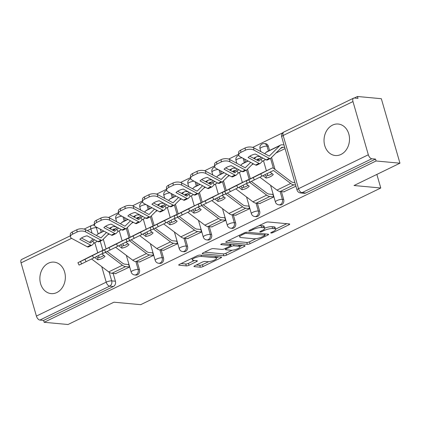 <?xml version="1.0" encoding="UTF-8"?>
<svg xmlns="http://www.w3.org/2000/svg" width="421" height="421" viewBox="0 0 421 421"><rect width="100%" height="100%" fill="white"/><g stroke="black" fill="none" stroke-linecap="round" stroke-linejoin="round"><path stroke-width="0.63" d="M271.035 233.024A1.395 0.363 163.9 0 0 272.919 232.587L288.985 224.777A1.989 0.516 163.9 0 0 289.722 224.114A1.989 0.516 163.9 0 0 289.322 223.93L268.13 221.962A1.989 0.516 163.9 0 0 265.435 222.588L249.364 230.398A1.395 0.363 163.9 0 0 248.853 230.861A1.395 0.363 163.9 0 0 249.132 230.987A1.395 0.363 163.9 0 0 251.016 230.55L253.095 229.54A6.368 1.658 163.9 0 1 261.704 227.535L263.467 227.703A6.368 1.658 163.9 0 1 264.746 228.287A6.368 1.658 163.9 0 1 262.399 230.403L260.315 231.413A1.395 0.363 163.9 0 0 259.804 231.876A1.395 0.363 163.9 0 0 260.083 232.003A1.395 0.363 163.9 0 0 261.967 231.566L264.046 230.555A6.368 1.658 163.9 0 1 272.655 228.556L274.418 228.719A6.368 1.658 163.9 0 1 275.697 229.303A6.368 1.658 163.9 0 1 273.345 231.418L271.266 232.434A1.395 0.363 163.9 0 0 270.756 232.892A1.395 0.363 163.9 0 0 271.035 233.024M56.846 292.537A15.809 12.714 -84.7 0 0 65.276 275.476A15.809 12.714 -84.7 0 0 54.077 262.13A15.809 12.714 -84.7 0 0 48.383 263.204A15.809 12.714 -84.7 0 0 39.948 280.265A15.809 12.714 -84.7 0 0 51.151 293.611A15.809 12.714 -84.7 0 0 56.846 292.537M340.999 154.439A15.809 12.714 -84.7 0 0 349.43 137.378A15.809 12.714 -84.7 0 0 338.231 124.032A15.809 12.714 -84.7 0 0 332.537 125.111A15.809 12.714 -84.7 0 0 324.107 142.166A15.809 12.714 -84.7 0 0 335.305 155.517A15.809 12.714 -84.7 0 0 340.999 154.439M269.545 150.45L268.33 146.24A4.052 3.257 -84.7 0 0 265.625 143.703L264.304 143.582A4.052 3.257 95.3 0 1 267.009 146.119L268.419 150.997M194.697 265.793A1.989 0.516 163.9 0 0 193.96 266.456A1.989 0.516 163.9 0 0 194.36 266.635L200.307 267.193A1.989 0.516 163.9 0 0 202.996 266.567L220.846 257.889A1.989 0.516 163.9 0 0 221.578 257.231A1.989 0.516 163.9 0 0 221.183 257.047L199.986 255.079A1.989 0.516 163.9 0 0 197.296 255.7L179.446 264.377A1.989 0.516 163.9 0 0 178.715 265.035A1.989 0.516 163.9 0 0 179.114 265.219L186.298 265.888A1.989 0.516 163.9 0 0 188.987 265.262L196.623 261.552A1.989 0.516 163.9 0 0 197.36 260.888A1.989 0.516 163.9 0 0 196.96 260.704L193.397 260.373A5.32 1.384 163.9 0 1 192.329 259.883A5.32 1.384 163.9 0 1 195.597 257.557A5.32 1.384 163.9 0 1 201.491 256.442L215.441 257.736A5.32 1.384 163.9 0 1 216.51 258.231A5.32 1.384 163.9 0 1 213.242 260.552A5.32 1.384 163.9 0 1 207.353 261.673L205.027 261.457A1.989 0.516 163.9 0 0 202.333 262.083L194.697 265.793M357.466 96.488L354.303 98.025L358.008 98.372L357.466 96.488L381.337 98.709L399.95 163.195L354.029 185.514L380.779 188.003L140.698 304.678L113.949 302.194L68.028 324.512L44.152 322.291L376.079 160.98L375.537 159.096L371.817 158.754L302.01 192.676A4.052 3.257 95.3 0 1 300.552 192.955L304.267 193.297A4.052 3.257 95.3 0 0 305.73 193.023L302.01 192.676A4.052 2.168 64.1 0 1 298.526 188.692L368.333 154.77A4.052 2.168 64.1 0 0 371.817 158.754M399.95 163.195L376.079 160.98M247.348 244.327A1.989 0.516 163.9 0 0 250.037 243.701L267.888 235.029A1.989 0.516 163.9 0 0 268.619 234.365A1.989 0.516 163.9 0 0 268.224 234.187L247.027 232.213A1.989 0.516 163.9 0 0 244.338 232.839L226.487 241.512A1.989 0.516 163.9 0 0 225.756 242.175A1.989 0.516 163.9 0 0 226.156 242.359L247.348 244.327L246.806 242.449A1.989 0.516 163.9 0 0 249.495 241.822L256.015 238.654M244.364 246.459L226.519 255.137A1.989 0.516 163.9 0 1 223.83 255.757L202.633 253.789A1.989 0.516 163.9 0 1 202.233 253.605A1.989 0.516 163.9 0 1 202.969 252.947L210.605 249.232A1.989 0.516 163.9 0 1 213.294 248.606L221.893 249.406A1.989 0.516 163.9 0 0 224.582 248.779L229.65 246.317A1.989 0.516 163.9 0 0 230.382 245.659A1.989 0.516 163.9 0 0 229.987 245.475L221.036 244.643A1.395 0.363 163.9 0 1 220.757 244.512A1.395 0.363 163.9 0 1 221.609 243.906A1.395 0.363 163.9 0 1 223.151 243.612L244.701 245.617A1.989 0.516 163.9 0 1 245.101 245.801A1.989 0.516 163.9 0 1 244.364 246.459L244.106 245.559M100.409 229.25L101.272 232.234M103.287 239.212L106.087 248.922M113.154 273.408L115.412 281.228L111.697 280.881A4.052 3.257 95.3 0 1 109.697 286.138L39.89 320.065A4.052 2.168 -115.9 0 1 36.406 316.082L21.05 262.872A4.052 2.168 -115.9 0 1 21.676 259.452L70.381 235.781M282.738 132.804L252.705 147.403M238.67 154.223L228.666 159.085M214.631 165.906L204.627 170.768M190.592 177.588L180.588 182.451M166.553 189.271L156.549 194.134M142.514 200.954L132.515 205.816M118.475 212.637L108.476 217.499M94.436 224.319L92.72 225.156M44.152 322.291L43.61 320.413L39.89 320.065M354.287 98.025A4.052 2.168 64.1 0 0 353.603 98.14A4.052 2.168 64.1 0 0 352.972 101.561L368.333 154.77M283.775 191.85L295.926 186.214M259.736 203.532L273.676 197.023L272.861 194.207L272.466 194.397M235.697 215.215L249.637 208.705L248.822 205.89L248.427 206.08M211.658 226.898L225.598 220.388L224.782 217.573L224.388 217.762M187.619 238.581L201.559 232.071L200.743 229.256L200.349 229.445M163.58 250.263L177.52 243.754L176.704 240.938L176.31 241.128M139.54 261.946L153.481 255.436L152.665 252.621L152.27 252.81M115.501 273.629L129.442 267.119L128.626 264.304L128.231 264.493M124.448 217.568L125.311 220.551M127.326 227.529L130.126 237.239M137.193 261.725L139.451 269.545L138.135 269.424A4.052 3.257 95.3 0 1 134.678 274.955L135.994 275.081A4.052 3.257 -84.7 0 0 139.451 269.545M148.487 205.885L149.35 208.869M151.365 215.847L154.165 225.556M161.232 250.042L163.49 257.863L162.174 257.741A4.052 3.257 95.3 0 1 158.717 263.272L160.033 263.399A4.052 3.257 -84.7 0 0 163.49 257.863M172.526 194.202L173.389 197.186M175.404 204.164L178.204 213.873M185.272 238.36L187.529 246.18L186.208 246.059A4.052 3.257 95.3 0 1 182.756 251.59L184.072 251.716A4.052 3.257 -84.7 0 0 187.529 246.18M196.565 182.519L197.428 185.503M199.443 192.481L202.243 202.191M209.311 226.677L211.568 234.497L210.247 234.376A4.052 3.257 95.3 0 1 206.795 239.907L208.111 240.033A4.052 3.257 -84.7 0 0 211.568 234.497M220.604 170.837L221.467 173.82M223.483 180.798L226.282 190.508M233.35 214.994L235.607 222.814L234.286 222.693A4.052 3.257 95.3 0 1 230.834 228.224L232.15 228.35A4.052 3.257 -84.7 0 0 235.607 222.814M244.643 159.154L245.506 162.132M247.522 169.116L250.321 178.825M257.389 203.311L259.646 211.131L258.326 211.01A4.052 3.257 95.3 0 1 254.873 216.541L256.189 216.668A4.052 3.257 -84.7 0 0 259.646 211.131M271.561 157.433L275.034 169.463M281.428 191.629L283.686 199.449L282.365 199.328A4.052 3.257 95.3 0 1 278.913 204.859L280.228 204.985A4.052 3.257 -84.7 0 0 283.686 199.449M380.779 188.003L376.858 174.42M275.981 153.028L285.07 148.608M43.61 320.413L113.417 286.485A4.052 3.257 -84.7 0 0 115.412 281.228M375.537 159.096L305.73 193.023M251.942 164.711L253.553 163.927M227.903 176.394L229.513 175.61M203.864 188.076L205.474 187.292M179.825 199.759L181.435 198.975M155.786 211.442L157.396 210.658M131.747 223.125L133.357 222.341M107.708 234.807L109.318 234.023M275.697 229.303L275.155 227.424A6.368 1.658 163.9 0 0 273.876 226.84L274.418 228.719M264.704 228.15A6.368 1.658 163.9 0 1 272.108 226.672L273.876 226.84M264.746 228.287L264.204 226.409A6.368 1.658 163.9 0 0 262.925 225.819L263.467 227.703M258.915 225.756A6.368 1.658 163.9 0 1 261.162 225.656L262.925 225.819M275.639 229.119L286.796 223.693M228.135 240.712L246.806 242.449M264.841 234.365L265.698 233.95M264.572 235.686A1.395 0.363 163.9 0 0 265.088 235.223A1.395 0.363 163.9 0 0 264.809 235.092L246.206 233.366A1.395 0.363 163.9 0 0 244.322 233.802L242.128 234.871A6.368 1.658 163.9 0 0 239.781 236.986A6.368 1.658 163.9 0 0 241.054 237.57L253.774 238.754A6.368 1.658 163.9 0 0 262.383 236.749L264.572 235.686M242.175 245.38L239.886 246.495M232.25 250.206L225.977 253.253L226.519 255.137M204.617 252.142L223.288 253.879A1.989 0.516 163.9 0 0 225.977 253.253M230.813 250.237A5.32 1.384 163.9 0 0 236.702 249.116A5.32 1.384 163.9 0 0 239.97 246.795A5.32 1.384 163.9 0 0 238.902 246.301L233.987 245.843A1.989 0.516 163.9 0 0 231.297 246.469L226.23 248.932A1.989 0.516 163.9 0 0 225.498 249.595A1.989 0.516 163.9 0 0 225.898 249.779L230.813 250.237M231.282 244.369A1.989 0.516 163.9 0 0 230.755 244.59L231.297 246.469M230.161 244.88L230.755 244.59M181.093 263.578L185.75 264.009A1.989 0.516 163.9 0 0 188.445 263.383L194.434 260.473M196.344 264.993L199.764 265.309A1.989 0.516 163.9 0 0 202.454 264.683L208.7 261.651M216.415 257.899L218.657 256.81M284.017 144.961L282.307 144.798A10.136 5.415 64.1 0 0 280.586 145.087A10.136 5.415 64.1 0 0 279.781 145.661L269.298 156.107L253.705 147.818L253.879 150.087A6.078 3.052 175.6 0 0 245.327 150.229L245.154 147.955A6.078 3.052 -4.4 0 1 253.705 147.818M258.994 163.38A3.042 1.626 64.1 0 0 259.61 163.58A3.042 1.626 64.1 0 0 260.125 163.495L256.731 165.143A3.042 1.626 -115.9 0 1 256.221 165.227A3.042 1.626 -115.9 0 1 255.605 165.027L258.994 163.38L248.09 157.538A12.567 6.31 175.6 0 1 255.337 154.018L266.24 159.859A3.042 1.626 64.1 0 0 266.851 160.059A3.042 1.626 64.1 0 0 267.367 159.975L270.45 158.475A3.042 1.626 -115.9 0 1 269.935 158.559A3.042 1.626 -115.9 0 1 269.319 158.364L253.879 150.087M262.904 158.075A12.567 1.921 -31.5 0 0 260.946 159.164L258.904 161.132L249.716 156.228M260.125 163.495A3.042 1.626 64.1 0 0 260.367 163.322L262.309 161.38L260.946 159.164M280.586 145.087L266.872 151.749A10.136 5.415 64.1 0 0 266.067 152.328L264.688 153.702M261.215 157.165L257.805 160.564M265.677 159.559A12.567 1.921 -31.5 0 0 262.309 161.38M284.722 147.403L283.012 147.245A7.499 4.005 64.1 0 0 281.738 147.455A7.499 4.005 64.1 0 0 281.144 147.882L270.692 158.301A3.042 1.626 -115.9 0 1 270.45 158.475M240.859 152.402A6.078 3.052 175.6 0 0 238.728 154.97L238.554 152.702A6.078 3.052 -4.4 0 1 240.686 150.129L240.859 152.402L245.327 150.229M238.728 154.97A6.078 3.052 175.6 0 0 240.165 156.754L255.605 165.027M240.686 150.129L245.154 147.955M295.579 185.003L293.863 184.845A10.136 5.415 -115.9 0 1 290.69 183.451L273.476 170.463L270.087 172.11L273.292 174.526A12.567 7.683 -176.7 0 1 270.277 176.746A12.567 7.683 -176.7 0 1 266.046 178.046L266.167 175.962A12.567 7.683 -176.7 0 0 270.398 174.662A12.567 7.683 -176.7 0 0 272.108 173.636M294.874 182.561L293.158 182.404A7.499 4.005 -115.9 0 1 290.806 181.372L273.597 168.379A3.042 1.626 64.1 0 0 272.645 167.963A3.042 1.626 64.1 0 0 272.129 168.047L268.73 169.7A3.042 1.626 -115.9 0 1 268.74 169.695L261.483 173.22A3.042 1.626 -115.9 0 1 261.499 173.215A3.042 1.626 -115.9 0 1 261.983 173.126M258.431 174.704A3.042 1.626 64.1 0 0 258.415 174.715A3.042 1.626 64.1 0 0 258.405 174.72L246.19 180.941L248.748 179.725L249.911 182.093L247.353 183.303L246.19 180.941M273.476 170.463L249.911 182.093M268.756 169.689A3.042 1.626 -115.9 0 0 268.74 169.695L272.129 168.047A3.042 1.626 64.1 0 0 272.119 168.053L260.736 173.836L261.899 176.199M266.046 178.046L262.92 175.683M264.635 174.81L266.167 175.962M284.238 191.892L280.149 191.513A10.136 5.415 -115.9 0 1 276.976 190.118L259.878 177.215M254.379 179.92L253.216 177.557L248.748 179.725M253.216 177.557L260.736 173.836M250.684 162.39L245.19 167.8L229.666 159.501L229.84 161.769A6.078 3.052 175.6 0 0 221.288 161.911L221.114 159.638A6.078 3.052 -4.4 0 1 229.666 159.501M234.955 175.062A3.042 1.626 64.1 0 0 235.571 175.262A3.042 1.626 64.1 0 0 236.086 175.178L232.692 176.825A3.042 1.626 -115.9 0 1 232.181 176.909A3.042 1.626 -115.9 0 1 231.566 176.709L234.955 175.062L224.051 169.221A12.567 6.31 175.6 0 1 231.297 165.7L242.201 171.542A3.042 1.626 64.1 0 0 242.812 171.742A3.042 1.626 64.1 0 0 243.327 171.657L246.411 170.158A3.042 1.626 -115.9 0 1 245.896 170.242A3.042 1.626 -115.9 0 1 245.28 170.047L229.84 161.769M238.865 169.758A12.567 1.921 -31.5 0 0 236.907 170.847L234.865 172.815L225.677 167.911M236.086 175.178A3.042 1.626 64.1 0 0 236.328 175.004L238.27 173.063L236.907 170.847M260.283 156.67L258.268 156.48A10.136 5.415 64.1 0 0 256.547 156.77A10.136 5.415 64.1 0 0 255.742 157.349L254.363 158.717M247.969 160.938L242.833 163.432A10.136 5.415 64.1 0 0 242.028 164.011L240.649 165.385M237.176 168.847L233.766 172.247M241.638 171.242A12.567 1.921 -31.5 0 0 238.27 173.063M259.404 158.964L258.973 158.928A7.499 4.005 64.1 0 0 257.699 159.138A7.499 4.005 64.1 0 0 257.105 159.564L256.699 159.969M253.016 163.643L246.653 169.984A3.042 1.626 -115.9 0 1 246.411 170.158M216.82 164.085A6.078 3.052 175.6 0 0 214.689 166.653L214.515 164.385A6.078 3.052 -4.4 0 1 216.647 161.811L216.82 164.085L221.288 161.911M214.689 166.653A6.078 3.052 175.6 0 0 216.126 168.437L231.566 176.709M216.647 161.811L221.114 159.638M226.645 174.073L221.151 179.483L205.627 171.184L205.801 173.452A6.078 3.052 175.6 0 0 197.249 173.594L197.075 171.321A6.078 3.052 -4.4 0 1 205.627 171.184M210.916 186.745A3.042 1.626 64.1 0 0 211.531 186.945A3.042 1.626 64.1 0 0 212.047 186.861L208.653 188.508A3.042 1.626 -115.9 0 1 208.142 188.592A3.042 1.626 -115.9 0 1 207.527 188.392L210.916 186.745L200.012 180.904A12.567 6.31 175.6 0 1 207.258 177.383L218.162 183.224A3.042 1.626 64.1 0 0 218.773 183.424A3.042 1.626 64.1 0 0 219.288 183.34L222.372 181.84A3.042 1.626 -115.9 0 1 221.856 181.925A3.042 1.626 -115.9 0 1 221.241 181.73L205.801 173.452M214.826 181.44A12.567 1.921 -31.5 0 0 212.868 182.53L210.826 184.498L201.638 179.593M212.047 186.861A3.042 1.626 64.1 0 0 212.289 186.687L214.231 184.745L212.868 182.53M236.244 168.353L234.229 168.163A10.136 5.415 64.1 0 0 232.508 168.453A10.136 5.415 64.1 0 0 231.703 169.031L230.324 170.4M223.935 172.621L218.794 175.115A10.136 5.415 64.1 0 0 217.989 175.694L216.61 177.067M213.137 180.53L209.726 183.93M217.599 182.925A12.567 1.921 -31.5 0 0 214.231 184.745M235.365 170.647L234.934 170.61A7.499 4.005 64.1 0 0 233.66 170.821A7.499 4.005 64.1 0 0 233.066 171.247L232.66 171.652M228.977 175.325L222.614 181.667A3.042 1.626 -115.9 0 1 222.372 181.84M192.781 175.768A6.078 3.052 175.6 0 0 190.65 178.336L190.476 176.067A6.078 3.052 -4.4 0 1 192.607 173.494L192.781 175.768L197.249 173.594M190.65 178.336A6.078 3.052 175.6 0 0 192.087 180.12L207.527 188.392M192.607 173.494L197.075 171.321M247.295 183.188L246.048 183.793L249.253 186.208A12.567 7.683 -176.7 0 1 246.238 188.429A12.567 7.683 -176.7 0 1 242.007 189.729L242.128 187.645A12.567 7.683 -176.7 0 0 246.359 186.345A12.567 7.683 -176.7 0 0 248.069 185.319M248.69 179.656A3.042 1.626 64.1 0 0 248.606 179.646A3.042 1.626 64.1 0 0 248.09 179.73A3.042 1.626 64.1 0 0 248.08 179.735L237.444 184.903A3.042 1.626 -115.9 0 1 237.46 184.898A3.042 1.626 -115.9 0 1 237.944 184.808M234.392 186.387A3.042 1.626 64.1 0 0 234.376 186.398A3.042 1.626 64.1 0 0 234.365 186.403L222.151 192.623L224.709 191.408L225.872 193.776L223.314 194.986L222.151 192.623M244.69 181.383A3.042 1.626 -115.9 0 1 244.701 181.377A3.042 1.626 -115.9 0 1 244.717 181.372L248.09 179.73M242.007 189.729L238.881 187.366M240.596 186.492L242.128 187.645M260.199 203.575L256.11 203.196A10.136 5.415 -115.9 0 1 252.937 201.801L235.839 188.897M273.634 196.881L269.824 196.528A10.136 5.415 -115.9 0 1 266.651 195.133L249.579 182.251M272.929 194.439L269.119 194.086A7.499 4.005 -115.9 0 1 266.767 193.055L251.332 181.398M247.259 183.109L230.34 191.602L229.177 189.24L224.709 191.408M229.177 189.24L236.697 185.519L237.86 187.882M248.08 179.735L236.697 185.519M230.34 191.602L225.872 193.776M223.256 194.87L222.009 195.476L225.214 197.891A12.567 7.683 -176.7 0 1 222.199 200.112A12.567 7.683 -176.7 0 1 217.967 201.412L218.089 199.328A12.567 7.683 -176.7 0 0 222.32 198.028A12.567 7.683 -176.7 0 0 224.03 197.002M224.651 191.339A3.042 1.626 64.1 0 0 224.567 191.329A3.042 1.626 64.1 0 0 224.051 191.413L220.651 193.065A3.042 1.626 -115.9 0 1 220.662 193.06L213.405 196.586A3.042 1.626 -115.9 0 1 213.421 196.581A3.042 1.626 -115.9 0 1 213.905 196.491M213.421 196.581L210.337 198.08A3.042 1.626 64.1 0 0 210.337 198.08A3.042 1.626 64.1 0 0 210.326 198.086L198.112 204.306L200.67 203.09L201.833 205.459L199.275 206.669L198.112 204.306M220.678 193.055A3.042 1.626 -115.9 0 0 220.662 193.06L224.051 191.413A3.042 1.626 64.1 0 0 224.04 191.418L212.658 197.202L213.821 199.565L201.833 205.459M217.967 201.412L214.842 199.049M216.557 198.175L218.089 199.328M236.16 215.257L232.071 214.878A10.136 5.415 -115.9 0 1 228.898 213.484L211.8 200.58M249.595 208.563L245.785 208.211A10.136 5.415 -115.9 0 1 242.612 206.816L225.54 193.934M248.89 206.122L245.08 205.769A7.499 4.005 -115.9 0 1 242.728 204.738L227.293 193.081M206.301 203.285L205.138 200.922L200.67 203.09M205.138 200.922L212.658 197.202M223.219 194.791L213.821 199.565M202.606 185.756L197.112 191.166L181.588 182.867L181.761 185.135A6.078 3.052 175.6 0 0 173.21 185.277L173.036 183.003A6.078 3.052 -4.4 0 1 181.588 182.867M186.877 198.428A3.042 1.626 64.1 0 0 187.492 198.628A3.042 1.626 64.1 0 0 188.008 198.544L184.614 200.191A3.042 1.626 -115.9 0 1 184.103 200.275A3.042 1.626 -115.9 0 1 183.488 200.075L186.877 198.428L175.973 192.586A12.567 6.31 175.6 0 1 183.219 189.066L194.123 194.907A3.042 1.626 64.1 0 0 194.734 195.107A3.042 1.626 64.1 0 0 195.249 195.023L198.333 193.523A3.042 1.626 -115.9 0 1 197.817 193.607A3.042 1.626 -115.9 0 1 197.202 193.413L181.761 185.135M190.787 193.123A12.567 1.921 -31.5 0 0 188.829 194.213L186.787 196.186L177.599 191.276M188.008 198.544A3.042 1.626 64.1 0 0 188.25 198.37L190.192 196.428L188.829 194.213M212.205 180.035L210.19 179.846A10.136 5.415 64.1 0 0 208.469 180.135A10.136 5.415 64.1 0 0 207.664 180.714L206.285 182.088M199.896 184.303L194.755 186.798A10.136 5.415 64.1 0 0 193.949 187.377L192.571 188.75M189.097 192.213L185.687 195.612M193.56 194.607A12.567 1.921 -31.5 0 0 190.192 196.428M211.326 182.33L210.895 182.293A7.499 4.005 64.1 0 0 209.621 182.504A7.499 4.005 64.1 0 0 209.026 182.93L208.621 183.335M204.938 187.008L198.575 193.35A3.042 1.626 -115.9 0 1 198.333 193.523M168.742 187.45A6.078 3.052 175.6 0 0 166.611 190.018L166.437 187.75A6.078 3.052 -4.4 0 1 168.568 185.177L168.742 187.45L173.21 185.277M166.611 190.018A6.078 3.052 175.6 0 0 168.047 191.802L183.488 200.075M168.568 185.177L173.036 183.003M178.567 197.438L173.073 202.848L157.549 194.549L157.722 196.817A6.078 3.052 175.6 0 0 149.171 196.96L148.997 194.686A6.078 3.052 -4.4 0 1 157.549 194.549M162.838 210.111A3.042 1.626 64.1 0 0 163.453 210.311A3.042 1.626 64.1 0 0 163.969 210.226L160.575 211.874A3.042 1.626 -115.9 0 1 160.064 211.958A3.042 1.626 -115.9 0 1 159.448 211.758L162.838 210.111L151.934 204.269A12.567 6.31 175.6 0 1 159.18 200.749L170.084 206.59A3.042 1.626 64.1 0 0 170.694 206.79A3.042 1.626 64.1 0 0 171.21 206.706L174.294 205.206A3.042 1.626 -115.9 0 1 173.778 205.29A3.042 1.626 -115.9 0 1 173.163 205.095L157.722 196.817M166.748 204.806A12.567 1.921 -31.5 0 0 164.79 205.895L162.748 207.869L153.56 202.959M163.969 210.226A3.042 1.626 64.1 0 0 164.211 210.053L166.153 208.111L164.79 205.895M188.166 191.718L186.15 191.529A10.136 5.415 64.1 0 0 184.43 191.818A10.136 5.415 64.1 0 0 183.624 192.397L182.246 193.771M175.857 195.986L170.715 198.48A10.136 5.415 64.1 0 0 169.91 199.059L168.532 200.433M165.058 203.901L161.648 207.295M169.521 206.29A12.567 1.921 -31.5 0 0 166.153 208.111M187.287 194.018L186.856 193.976A7.499 4.005 64.1 0 0 185.582 194.186A7.499 4.005 64.1 0 0 184.987 194.613L184.582 195.018M180.898 198.691L174.536 205.032A3.042 1.626 -115.9 0 1 174.294 205.206M144.703 199.133A6.078 3.052 175.6 0 0 142.572 201.701L142.398 199.433A6.078 3.052 -4.4 0 1 144.529 196.86L144.703 199.133L149.171 196.96M142.572 201.701A6.078 3.052 175.6 0 0 144.008 203.485L159.448 211.758M144.529 196.86L148.997 194.686M154.528 209.121L149.034 214.531L133.51 206.232L133.683 208.5A6.078 3.052 175.6 0 0 125.132 208.642L124.958 206.369A6.078 3.052 -4.4 0 1 133.51 206.232M138.798 221.793A3.042 1.626 64.1 0 0 139.414 221.993A3.042 1.626 64.1 0 0 139.93 221.909L136.536 223.556A3.042 1.626 -115.9 0 1 136.025 223.64A3.042 1.626 -115.9 0 1 135.409 223.44L138.798 221.793L127.895 215.952A12.567 6.31 175.6 0 1 135.141 212.431L146.045 218.273A3.042 1.626 64.1 0 0 146.655 218.473A3.042 1.626 64.1 0 0 147.171 218.388L150.255 216.889A3.042 1.626 -115.9 0 1 149.739 216.978A3.042 1.626 -115.9 0 1 149.123 216.778L133.683 208.5M142.708 216.489A12.567 1.921 -31.5 0 0 140.751 217.578L138.709 219.552L129.521 214.642M139.93 221.909A3.042 1.626 64.1 0 0 140.172 221.735L142.114 219.794L140.751 217.578M164.127 203.401L162.111 203.211A10.136 5.415 64.1 0 0 160.39 203.501A10.136 5.415 64.1 0 0 159.585 204.08L158.207 205.453M151.818 207.669L146.676 210.163A10.136 5.415 64.1 0 0 145.871 210.742L144.492 212.116M141.019 215.584L137.609 218.978M145.482 217.973A12.567 1.921 -31.5 0 0 142.114 219.794M163.248 205.701L162.816 205.659A7.499 4.005 64.1 0 0 161.543 205.869A7.499 4.005 64.1 0 0 160.948 206.295L160.543 206.7M156.859 210.374L150.497 216.715A3.042 1.626 -115.9 0 1 150.255 216.889M120.664 210.816A6.078 3.052 175.6 0 0 118.533 213.384L118.359 211.116A6.078 3.052 -4.4 0 1 120.49 208.542L120.664 210.816L125.132 208.642M118.533 213.384A6.078 3.052 175.6 0 0 119.969 215.168L135.409 223.44M120.49 208.542L124.958 206.369M199.217 206.553L197.97 207.158L201.175 209.574A12.567 7.683 -176.7 0 1 198.159 211.795A12.567 7.683 -176.7 0 1 193.928 213.094L194.049 211.01A12.567 7.683 -176.7 0 0 198.28 209.711A12.567 7.683 -176.7 0 0 199.991 208.684M200.612 203.022A3.042 1.626 64.1 0 0 200.528 203.011A3.042 1.626 64.1 0 0 200.012 203.096L189.366 208.269A3.042 1.626 -115.9 0 1 189.382 208.263A3.042 1.626 -115.9 0 1 189.866 208.174M186.314 209.753A3.042 1.626 64.1 0 0 186.298 209.763A3.042 1.626 64.1 0 0 186.287 209.769L174.073 215.989L176.631 214.773L177.794 217.141L175.236 218.352L174.073 215.989M196.612 204.748A3.042 1.626 -115.9 0 1 196.623 204.743L200.012 203.096A3.042 1.626 64.1 0 0 200.001 203.101L188.619 208.884L189.782 211.247L177.794 217.141M193.928 213.094L190.802 210.732M192.523 209.858L194.049 211.01M212.121 226.94L208.032 226.561A10.136 5.415 -115.9 0 1 204.859 225.167L187.761 212.263M225.556 220.246L221.746 219.894A10.136 5.415 -115.9 0 1 218.573 218.499L201.501 205.616M224.851 217.804L221.041 217.452A7.499 4.005 -115.9 0 1 218.688 216.42L203.254 204.764M182.261 214.968L181.098 212.605L176.631 214.773M181.098 212.605L188.619 208.884M199.18 206.474L189.782 211.247M175.178 218.236L173.931 218.841L177.136 221.257A12.567 7.683 -176.7 0 1 174.12 223.477A12.567 7.683 -176.7 0 1 169.889 224.777L170.01 222.693A12.567 7.683 -176.7 0 0 174.241 221.393A12.567 7.683 -176.7 0 0 175.952 220.367M176.573 214.705A3.042 1.626 64.1 0 0 176.488 214.694A3.042 1.626 64.1 0 0 175.973 214.778A3.042 1.626 64.1 0 0 175.962 214.784L172.573 216.431A3.042 1.626 -115.9 0 1 172.584 216.426L165.327 219.951A3.042 1.626 -115.9 0 1 165.342 219.946A3.042 1.626 -115.9 0 1 165.827 219.857M165.342 219.946L162.259 221.446A3.042 1.626 64.1 0 0 162.259 221.446A3.042 1.626 64.1 0 0 162.248 221.451L150.034 227.672L152.591 226.456L153.754 228.824L151.197 230.034L150.034 227.672M175.973 214.778L172.584 216.426A3.042 1.626 -115.9 0 1 172.599 216.42M169.889 224.777L166.763 222.414M168.484 221.541L170.01 222.693M188.082 238.623L183.993 238.244A10.136 5.415 -115.9 0 1 180.82 236.849L163.722 223.946M201.517 231.929L197.707 231.576A10.136 5.415 -115.9 0 1 194.534 230.182L177.462 217.299M200.812 229.487L197.002 229.135A7.499 4.005 -115.9 0 1 194.649 228.103L179.214 216.447M175.141 218.157L158.222 226.651L157.059 224.288L152.591 226.456M157.059 224.288L164.579 220.567L165.742 222.93M175.962 214.784L164.579 220.567M158.222 226.651L153.754 228.824M151.139 229.919L149.892 230.524L153.097 232.939A12.567 7.683 -176.7 0 1 150.081 235.16A12.567 7.683 -176.7 0 1 145.85 236.46L145.971 234.376A12.567 7.683 -176.7 0 0 150.202 233.076A12.567 7.683 -176.7 0 0 151.913 232.05M152.534 226.387A3.042 1.626 64.1 0 0 152.449 226.377A3.042 1.626 64.1 0 0 151.934 226.461L141.288 231.634A3.042 1.626 -115.9 0 1 141.303 231.629A3.042 1.626 -115.9 0 1 141.788 231.539M138.235 233.118A3.042 1.626 64.1 0 0 138.22 233.129A3.042 1.626 64.1 0 0 138.209 233.134L125.995 239.354L128.552 238.139L129.715 240.507L127.158 241.717L125.995 239.354M148.534 228.119A3.042 1.626 -115.9 0 1 148.545 228.108L151.934 226.461A3.042 1.626 64.1 0 0 151.923 226.466L140.54 232.25L141.703 234.613L129.715 240.507M145.85 236.46L142.724 234.097M144.445 233.223L145.971 234.376M164.043 250.306L159.954 249.927A10.136 5.415 -115.9 0 1 156.78 248.532L139.683 235.628M177.478 243.612L173.668 243.259A10.136 5.415 -115.9 0 1 170.494 241.865L153.423 228.982M176.773 241.17L172.963 240.817A7.499 4.005 -115.9 0 1 170.61 239.786L155.175 228.129M134.183 238.333L133.02 235.97L128.552 238.139M133.02 235.97L140.54 232.25M151.102 229.84L141.703 234.613M130.489 220.804L124.995 226.214L109.471 217.915L109.644 220.183A6.078 3.052 175.6 0 0 101.093 220.325L100.919 218.052A6.078 3.052 -4.4 0 1 109.471 217.915M114.759 233.476A3.042 1.626 64.1 0 0 115.375 233.676A3.042 1.626 64.1 0 0 115.891 233.592L112.496 235.239A3.042 1.626 -115.9 0 1 111.986 235.323A3.042 1.626 -115.9 0 1 111.37 235.123L114.759 233.476L103.855 227.635A12.567 6.31 175.6 0 1 111.102 224.114L122.006 229.955A3.042 1.626 64.1 0 0 122.616 230.155A3.042 1.626 64.1 0 0 123.132 230.071L126.216 228.571A3.042 1.626 -115.9 0 1 125.7 228.661A3.042 1.626 -115.9 0 1 125.084 228.461L109.644 220.183M118.669 228.171A12.567 1.921 -31.5 0 0 116.712 229.261L114.67 231.234L105.482 226.324M115.891 233.592A3.042 1.626 64.1 0 0 116.133 233.418L118.075 231.476L116.712 229.261M140.088 215.084L138.072 214.894A10.136 5.415 64.1 0 0 136.351 215.184A10.136 5.415 64.1 0 0 135.546 215.762L134.167 217.136M127.779 219.352L122.637 221.846A10.136 5.415 64.1 0 0 121.832 222.425L120.453 223.798M116.98 227.266L113.57 230.661M121.443 229.655A12.567 1.921 -31.5 0 0 118.075 231.476M139.209 217.383L138.777 217.341A7.499 4.005 64.1 0 0 137.504 217.552A7.499 4.005 64.1 0 0 136.909 217.978L136.504 218.383M132.82 222.056L126.458 228.398A3.042 1.626 -115.9 0 1 126.216 228.571M96.625 222.499A6.078 3.052 175.6 0 0 94.493 225.067L94.32 222.798A6.078 3.052 -4.4 0 1 96.451 220.225L96.625 222.499L101.093 220.325M94.493 225.067A6.078 3.052 175.6 0 0 95.93 226.851L111.37 235.123M96.451 220.225L100.919 218.052M127.1 241.601L125.853 242.207L129.058 244.622A12.567 7.683 -176.7 0 1 126.042 246.843A12.567 7.683 -176.7 0 1 121.811 248.143L121.932 246.059A12.567 7.683 -176.7 0 0 126.163 244.759A12.567 7.683 -176.7 0 0 127.873 243.733M128.494 238.07A3.042 1.626 64.1 0 0 128.41 238.06A3.042 1.626 64.1 0 0 127.895 238.144A3.042 1.626 64.1 0 0 127.884 238.149L117.249 243.317A3.042 1.626 -115.9 0 1 117.264 243.312A3.042 1.626 -115.9 0 1 117.748 243.222M114.196 244.801A3.042 1.626 64.1 0 0 114.18 244.811A3.042 1.626 64.1 0 0 114.17 244.817L101.956 251.037L104.513 249.821L105.676 252.19L103.119 253.4L101.956 251.037M124.495 239.802A3.042 1.626 -115.9 0 1 124.505 239.791A3.042 1.626 -115.9 0 1 124.521 239.786L127.895 238.144M121.811 248.143L118.685 245.78M120.406 244.906L121.932 246.059M140.004 261.988L135.915 261.609A10.136 5.415 -115.9 0 1 132.741 260.215L115.643 247.311M153.439 255.294L149.629 254.942A10.136 5.415 -115.9 0 1 146.455 253.547L129.384 240.665M152.734 252.853L148.923 252.5A7.499 4.005 -115.9 0 1 146.571 251.469L131.136 239.812M127.063 241.522L110.144 250.016L108.981 247.653L104.513 249.821M108.981 247.653L116.501 243.933L117.664 246.296M127.884 238.149L116.501 243.933M110.144 250.016L105.676 252.19M106.45 232.487L100.956 237.897L85.431 229.598L85.605 231.866A6.078 3.052 175.6 0 0 77.054 232.008L76.88 229.734A6.078 3.052 -4.4 0 1 85.431 229.598M90.72 245.159A3.042 1.626 64.1 0 0 91.336 245.359A3.042 1.626 64.1 0 0 91.852 245.275L88.457 246.922A3.042 1.626 -115.9 0 1 87.947 247.006A3.042 1.626 -115.9 0 1 87.331 246.806L90.72 245.159L79.816 239.317A12.567 6.31 175.6 0 1 87.063 235.797L97.967 241.638A3.042 1.626 64.1 0 0 98.577 241.838A3.042 1.626 64.1 0 0 99.093 241.754L102.177 240.254A3.042 1.626 -115.9 0 1 101.661 240.344A3.042 1.626 -115.9 0 1 101.045 240.144L85.605 231.866M94.63 239.854A12.567 1.921 -31.5 0 0 92.673 240.944L90.631 242.917L81.442 238.007M91.852 245.275A3.042 1.626 64.1 0 0 92.094 245.101L94.036 243.159L92.673 240.944M116.049 226.766L114.033 226.577A10.136 5.415 64.1 0 0 112.312 226.866A10.136 5.415 64.1 0 0 111.507 227.445L110.128 228.819M103.74 231.034L98.598 233.529A10.136 5.415 64.1 0 0 97.793 234.108L96.414 235.481M92.941 238.949L89.531 242.343M97.404 241.338A12.567 1.921 -31.5 0 0 94.036 243.159M115.17 229.066L114.738 229.024A7.499 4.005 64.1 0 0 113.465 229.234A7.499 4.005 64.1 0 0 112.87 229.661L112.465 230.066M108.781 233.739L102.419 240.081A3.042 1.626 -115.9 0 1 102.177 240.254M72.586 234.181A6.078 3.052 175.6 0 0 70.454 236.749L70.281 234.481A6.078 3.052 -4.4 0 1 72.412 231.908L72.586 234.181L77.054 232.008M70.454 236.749A6.078 3.052 175.6 0 0 71.891 238.533L87.331 246.806M72.412 231.908L76.88 229.734M103.061 253.284L101.814 253.889L105.018 256.305A12.567 7.683 -176.7 0 1 102.003 258.526A12.567 7.683 -176.7 0 1 97.772 259.825L97.893 257.741A12.567 7.683 -176.7 0 0 102.124 256.442A12.567 7.683 -176.7 0 0 103.834 255.415M104.455 249.753A3.042 1.626 64.1 0 0 104.371 249.742A3.042 1.626 64.1 0 0 103.855 249.827L93.209 255A3.042 1.626 -115.9 0 1 93.225 254.994A3.042 1.626 -115.9 0 1 93.709 254.905M93.225 254.994L90.141 256.494A3.042 1.626 64.1 0 0 90.141 256.494A3.042 1.626 64.1 0 0 90.131 256.5L77.917 262.72L80.474 261.504L81.637 263.872L79.08 265.083L77.917 262.72M100.456 251.484A3.042 1.626 -115.9 0 1 100.466 251.474L103.855 249.827A3.042 1.626 64.1 0 0 103.845 249.832L92.462 255.615L93.625 257.978L81.637 263.872M97.772 259.825L94.646 257.463M96.367 256.589L97.893 257.741M115.964 273.671L111.875 273.292A10.136 5.415 -115.9 0 1 108.702 271.898L91.604 258.994M129.4 266.977L125.59 266.625A10.136 5.415 -115.9 0 1 122.416 265.23L105.345 252.347M128.694 264.535L124.884 264.183A7.499 4.005 -115.9 0 1 122.532 263.151L107.097 251.495M86.105 261.699L84.942 259.336L80.474 261.504M84.942 259.336L92.462 255.615M103.024 253.205L93.625 257.978M272.676 231.75L272.919 232.587M250.774 229.713L251.016 230.55M261.725 230.729L261.967 231.566M268.33 146.24L267.009 146.119A4.052 1.058 163.9 0 0 261.53 147.392A4.052 1.058 -16.1 0 0 260.031 148.739L260.878 151.66M97.709 227.803L96.335 227.677L98.114 233.829M100.24 241.196L102.871 250.306M109.202 272.255L111.697 280.881A4.052 1.058 -16.1 0 0 106.213 282.159L101.735 266.64M99.098 257.505L98.519 255.494M97.756 252.853L94.83 242.712M92.067 233.15L90.857 228.95L87.379 230.64M71.554 238.333L21.05 262.872M36.406 316.082L106.213 282.159A4.052 2.168 64.1 0 0 109.697 286.138L113.417 286.485M352.972 101.561L283.17 135.488L298.526 188.692A4.052 1.058 163.9 0 0 297.031 190.039A4.052 4.052 0 0 0 300.552 192.955M122.932 216.752L124.184 221.099M126.321 228.508L129.01 237.807M135.878 261.604L138.135 269.424A4.052 1.058 -16.1 0 0 132.652 270.698A4.052 1.058 -16.1 0 0 131.157 272.045A4.052 4.052 0 0 0 134.678 274.955M146.971 205.069L148.224 209.416M150.36 216.826L153.049 226.124M159.917 249.921L162.174 257.741A4.052 1.058 -16.1 0 0 156.691 259.015A4.052 1.058 -16.1 0 0 155.196 260.362A4.052 4.052 0 0 0 158.717 263.272M171.01 193.386L172.263 197.733M174.399 205.143L177.088 214.442M183.956 238.239L186.208 246.059A4.052 1.058 -16.1 0 0 180.73 247.332A4.052 1.058 -16.1 0 0 179.235 248.679A4.052 4.052 0 0 0 182.756 251.59M195.049 181.704L196.302 186.05M198.438 193.46L201.122 202.759M207.995 226.556L210.247 234.376A4.052 1.058 -16.1 0 0 204.769 235.649A4.052 1.058 -16.1 0 0 203.275 236.997A4.052 4.052 0 0 0 206.795 239.907M219.088 170.021L220.341 174.368M222.477 181.777L225.161 191.076M232.034 214.873L234.286 222.693A4.052 1.058 -16.1 0 0 228.808 223.967A4.052 1.058 -16.1 0 0 227.314 225.314A4.052 4.052 0 0 0 230.834 228.224M243.127 158.338L244.38 162.68M246.517 170.095L249.2 179.393M256.073 203.19L258.326 211.01A4.052 1.058 -16.1 0 0 252.847 212.284A4.052 1.058 -16.1 0 0 251.353 213.631A4.052 4.052 0 0 0 254.873 216.541M270.556 158.412L273.392 168.237M280.112 191.508L282.365 199.328A4.052 1.058 -16.1 0 0 276.886 200.601A4.052 1.058 -16.1 0 0 275.392 201.948A4.052 4.052 0 0 0 278.913 204.859M236.839 163.343L235.992 160.422A4.052 1.058 -16.1 0 1 237.491 159.075A4.052 1.058 163.9 0 1 242.122 157.801M212.8 175.025L211.952 172.105A4.052 1.058 -16.1 0 1 213.452 170.758A4.052 1.058 163.9 0 1 218.083 169.484M188.761 186.708L187.913 183.788A4.052 1.058 -16.1 0 1 189.413 182.44A4.052 1.058 163.9 0 1 194.044 181.167M164.722 198.391L163.874 195.47A4.052 1.058 -16.1 0 1 165.374 194.123A4.052 1.058 163.9 0 1 170.005 192.85M140.682 210.074L139.835 207.153A4.052 1.058 -16.1 0 1 141.335 205.806A4.052 1.058 163.9 0 1 145.966 204.532M116.643 221.756L115.796 218.836A4.052 1.058 -16.1 0 1 117.296 217.489A4.052 1.058 163.9 0 1 121.927 216.215M94.509 225.219L93.63 225.135A4.052 3.257 95.3 0 1 94.551 225.398M96.035 226.903A4.052 3.257 95.3 0 1 96.335 227.677A4.052 1.058 -16.1 0 0 90.857 228.95A4.052 2.168 -115.9 0 1 91.483 225.524L84.142 229.092M281.675 136.836A4.052 1.058 163.9 0 1 283.17 135.488A4.052 2.168 -115.9 0 1 283.796 132.062A4.052 4.052 0 0 0 281.675 136.836L297.031 190.039M272.108 226.672L272.655 228.556M263.772 229.613L264.046 230.555M261.162 225.656L261.704 227.535M252.853 228.703L253.095 229.54M288.727 223.877L288.985 224.777M225.993 241.807L226.156 242.359M267.624 234.129L267.888 235.029M249.495 241.822L250.037 243.701M264.446 233.834L264.809 235.092M245.901 232.318L246.206 233.366M244.08 232.966L244.322 233.802M241.886 234.029L242.128 234.871M223.288 253.879L223.83 255.757M202.475 253.237L202.633 253.789M229.619 244.212L229.987 245.475M220.925 244.254L221.036 244.643M238.539 245.043L238.902 246.301M233.623 244.585L233.987 245.843M225.988 248.095L226.23 248.932M215.078 256.478L215.441 257.736M201.127 255.184L201.491 256.442M196.365 260.652L196.623 261.552M188.445 263.383L188.987 265.262M185.75 264.009L186.298 265.888M178.951 264.667L179.114 265.219M220.588 256.989L220.846 257.889M202.454 264.683L202.996 266.567M199.764 265.309L200.307 267.193M194.202 266.088L194.36 266.635M266.24 159.859L269.319 158.364M266.067 152.328L279.781 145.661M280.618 148.408L283.012 147.245M261.483 173.22L258.405 174.72L261.499 173.215M290.69 183.451L276.976 190.118M293.863 184.845L280.149 191.513M242.201 171.542L245.28 170.047M242.028 164.011L248.153 161.032M253.674 158.349L255.742 157.349M256.757 160.001L258.973 158.928M218.162 183.224L221.241 181.73M217.989 175.694L224.114 172.715M229.634 170.031L231.703 169.031M232.718 171.684L234.934 170.61M237.444 184.903L234.365 186.403L237.46 184.898M266.651 195.133L252.937 201.801M269.824 196.528L256.11 203.196M213.405 196.586L210.326 198.086M242.612 206.816L228.898 213.484M245.785 208.211L232.071 214.878M194.123 194.907L197.202 193.413M193.949 187.377L200.075 184.398M205.595 181.714L207.664 180.714M208.679 183.367L210.895 182.293M170.084 206.59L173.163 205.095M169.91 199.059L176.036 196.081M181.556 193.397L183.624 192.397M184.64 195.049L186.856 193.976M146.045 218.273L149.123 216.778M145.871 210.742L151.997 207.763M157.517 205.08L159.585 204.08M160.601 206.732L162.816 205.659M189.366 208.269L186.287 209.769L189.382 208.263M218.573 218.499L204.859 225.167M221.746 219.894L208.032 226.561M165.327 219.951L162.248 221.451M194.534 230.182L180.82 236.849M197.707 231.576L183.993 238.244M141.288 231.634L138.209 233.134L141.303 231.629M170.494 241.865L156.78 248.532M173.668 243.259L159.954 249.927M122.006 229.955L125.084 228.461M121.832 222.425L127.958 219.446M133.478 216.762L135.546 215.762M136.562 218.415L138.777 217.341M117.249 243.317L114.17 244.817L117.264 243.312M146.455 253.547L132.741 260.215M149.629 254.942L135.915 261.609M97.967 241.638L101.045 240.144M97.793 234.108L103.919 231.129M109.439 228.445L111.507 227.445M112.523 230.098L114.738 229.024M93.209 255L90.131 256.5M122.416 265.23L108.702 271.898M125.59 266.625L111.875 273.292M275.392 201.948L270.582 185.293M267.793 175.615L267.182 173.515M266.419 170.873L263.488 160.717M264.304 143.582A4.052 4.052 0 0 0 260.031 148.739M251.353 213.631L246.543 196.975M243.754 187.303L243.143 185.198M242.38 182.556L239.449 172.4M238.818 155.391A4.052 4.052 0 0 0 235.992 160.422M227.314 225.314L222.504 208.658M219.715 198.986L219.104 196.881M218.341 194.239L215.41 184.082M214.778 167.074A4.052 4.052 0 0 0 211.952 172.105M203.275 236.997L198.465 220.341M195.676 210.668L195.065 208.563M194.302 205.922L191.371 195.765M190.739 178.757A4.052 4.052 0 0 0 187.913 183.788M179.235 248.679L174.426 232.024M171.636 222.351L171.026 220.246M170.263 217.604L167.332 207.448M166.7 190.439A4.052 4.052 0 0 0 163.874 195.47M155.196 260.362L150.386 243.706M147.597 234.034L146.987 231.929M146.224 229.287L143.293 219.13M142.661 202.122A4.052 4.052 0 0 0 139.835 207.153M131.157 272.045L126.347 255.389M123.558 245.717L122.948 243.612M122.185 240.97L119.254 230.813M118.622 213.805A4.052 4.052 0 0 0 115.796 218.836M93.63 225.135A4.052 4.052 0 0 0 91.483 225.524M353.603 98.14L283.796 132.062M264.693 233.855L265.088 235.223M239.291 235.292L239.781 236.986M229.977 244.248L230.382 245.659M239.491 245.133L239.97 246.795M225.177 248.49L225.498 249.595M216.031 256.568L216.51 258.231M191.881 258.331L192.329 259.883M253.495 158.254L256.547 156.77M229.456 169.937L232.508 168.453M205.416 181.619L208.469 180.135M181.377 193.302L184.43 191.818M157.338 204.985L160.39 203.501M133.299 216.668L136.351 215.184M109.26 228.35L112.312 226.866"/></g></svg>
